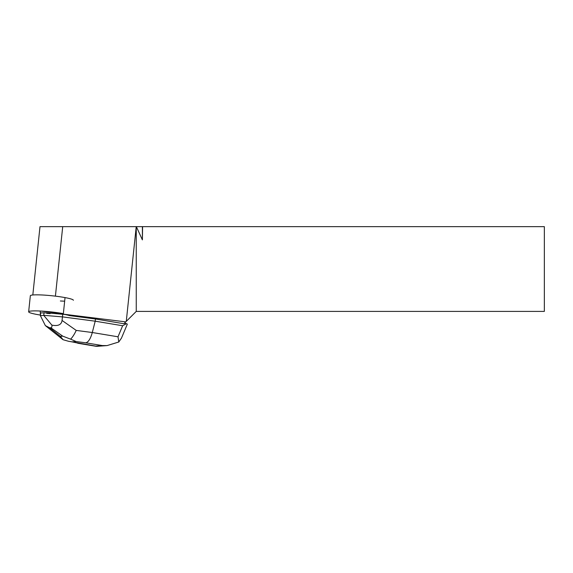 <?xml version="1.0" encoding="UTF-8"?>
<svg xmlns="http://www.w3.org/2000/svg" width="573" height="573" viewBox="0 0 573 573"><rect width="100%" height="100%" fill="white"/><g stroke="black" fill="none" stroke-linecap="round" stroke-linejoin="round"><path stroke-width="0.86" d="M40.239 311.024A21.638 2.249 6 0 1 63.352 313.646L40.239 311.024A21.638 2.249 6 0 0 28.65 311.805A21.638 2.249 6 0 0 40.425 315.071L40.239 311.024M50.223 313.152A8.781 0.91 -174 0 0 46.735 312.865L46.685 313.374A8.781 0.91 6 0 1 50.116 313.653A8.781 0.91 6 0 1 50.173 313.66L50.223 313.152L65.021 314.491M73.373 300.273A21.638 2.249 -174 0 0 41.922 294.973A21.638 2.249 -174 0 0 36.808 294.837A21.638 2.249 -174 0 0 30.34 295.754L28.65 311.805M125.773 321.883L63.302 314.154A21.638 2.249 -174 0 1 69.426 315.58L95.433 318.996L123.926 323.731L136.252 311.404L544.35 311.404L544.35 226.643L39.995 226.643L32.819 294.98M64.663 301.169A21.638 2.249 6 0 1 60.373 300.983M63.302 314.154L65.035 297.609M46.685 313.374L50.173 313.66M136.252 226.643L136.252 311.404M136.353 226.643L142.391 239.872L142.598 226.643M126.275 321.381L136.231 226.643M142.391 226.643L142.391 239.872M124.37 323.294L126.497 323.645L122.636 325.751L95.204 321.188L95.433 318.996M70.601 339.152L62.758 336.158L60.33 336.337L63.087 339.71L68.438 341.257L72.076 341.859L76.195 341.558L70.601 339.152C72.492 337.296 74.368 334.381 76.223 330.413L92.296 332.519C90.577 338.686 88.414 342.117 85.807 342.819L102.345 345.569L107.044 345.598L118.783 342.002L118.009 336.795L92.296 332.519L95.204 321.188L62.457 316.883L62.736 314.19M118.783 342.002L121.483 338.077L127.335 324.139L126.497 323.645M76.223 330.413L62.056 320.45C61.44 324.769 58.045 326.331 51.878 325.127L43.741 315.379L40.375 315.623L40.654 312.894L46.735 312.865M43.741 315.379L44.042 312.643M43.756 315.336L62.457 316.883L62.056 320.45M40.375 315.623L45.353 325.607L49.65 327.82L50.789 327.742C51.749 327.656 52.107 326.789 51.878 325.127M97.088 346.321L68.431 341.25M63.087 339.71L62.629 339.374M55.409 296.155L62.715 226.643M78.895 343.327L72.076 341.859M102.345 345.569L95.44 346.078M76.195 341.558L85.807 342.819M122.636 325.751L118.009 336.795M60.33 336.337L49.65 327.82M50.789 327.742L62.758 336.158M107.044 345.583L96.787 346.343M96.178 346.314L77.756 343.248M45.589 325.793L62.6 339.352"/></g></svg>
